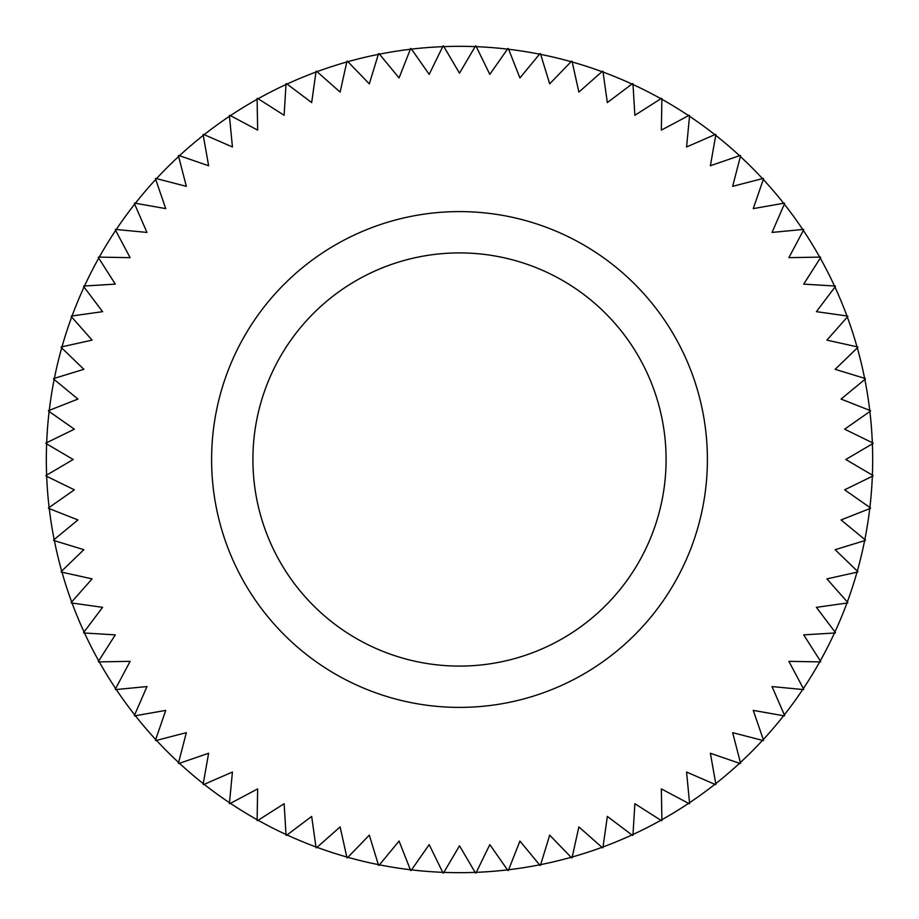 <?xml version="1.0" encoding="UTF-8"?>
<svg xmlns="http://www.w3.org/2000/svg" width="919" height="919" viewBox="0 0 919 919"><rect width="100%" height="100%" fill="white"/><g stroke="black" fill="none" stroke-linecap="round" stroke-linejoin="round"><path stroke-width="1.38" d="M459.5 872.671A413.171 413.171 0 0 1 443.854 872.372L459.5 845.813L475.537 873.05A413.86 413.86 0 0 0 475.95 873.039L489.816 844.63L507.943 870.511A413.86 413.86 0 0 0 508.345 870.465L519.936 841.057L540.039 865.445A413.86 413.86 0 0 0 540.441 865.365L549.688 835.141L571.641 857.875A413.86 413.86 0 0 0 572.032 857.772L578.878 826.905L602.554 847.846A413.86 413.86 0 0 0 602.933 847.709L607.333 816.405L632.582 835.428A413.86 413.86 0 0 0 632.95 835.256L634.88 803.711L661.542 820.69A413.86 413.86 0 0 0 661.898 820.495L661.347 788.893L689.261 803.723A413.86 413.86 0 0 0 689.595 803.493L686.573 772.04L715.556 784.642A413.86 413.86 0 0 0 715.878 784.389L710.387 753.258L740.277 763.551A413.86 413.86 0 0 0 740.576 763.264L732.661 732.661L763.264 740.576A413.86 413.86 0 0 0 763.551 740.277L753.258 710.387L784.389 715.878A413.86 413.86 0 0 0 784.642 715.556L772.04 686.573L803.493 689.595A413.86 413.86 0 0 0 803.723 689.261L788.893 661.347L820.495 661.898A413.86 413.86 0 0 0 820.69 661.542L803.711 634.88L835.256 632.95A413.86 413.86 0 0 0 835.428 632.582L816.405 607.333L847.709 602.933A413.86 413.86 0 0 0 847.846 602.554L826.905 578.878L857.772 572.032A413.86 413.86 0 0 0 857.875 571.641L835.141 549.688L865.365 540.441A413.86 413.86 0 0 0 865.445 540.039L841.057 519.936L870.465 508.345A413.86 413.86 0 0 0 870.511 507.943L844.63 489.816L873.039 475.95A413.86 413.86 0 0 0 873.05 475.537L845.813 459.5L873.05 443.463A413.86 413.86 0 0 0 873.039 443.05L844.63 429.184L870.511 411.057A413.86 413.86 0 0 0 870.465 410.655L841.057 399.064L865.445 378.961A413.86 413.86 0 0 0 865.365 378.559L835.141 369.312L857.875 347.359A413.86 413.86 0 0 0 857.772 346.968L826.905 340.122L847.846 316.446A413.86 413.86 0 0 0 847.709 316.067L816.405 311.667L835.428 286.418A413.86 413.86 0 0 0 835.256 286.05L803.711 284.12L820.69 257.458A413.86 413.86 0 0 0 820.495 257.102L788.893 257.653L803.723 229.739A413.86 413.86 0 0 0 803.493 229.405L772.04 232.427L784.642 203.444A413.86 413.86 0 0 0 784.389 203.122L753.258 208.613L763.551 178.723A413.86 413.86 0 0 0 763.264 178.424L732.661 186.339L740.576 155.736A413.86 413.86 0 0 0 740.277 155.449L710.387 165.742L715.878 134.611A413.86 413.86 0 0 0 715.556 134.358L686.573 146.96L689.595 115.507A413.86 413.86 0 0 0 689.261 115.277L661.347 130.107L661.898 98.505A413.86 413.86 0 0 0 661.542 98.31L634.88 115.289L632.95 83.744A413.86 413.86 0 0 0 632.582 83.572L607.333 102.595L602.933 71.291A413.86 413.86 0 0 0 602.554 71.154L578.878 92.095L572.032 61.228A413.86 413.86 0 0 0 571.641 61.125L549.688 83.859L540.441 53.635A413.86 413.86 0 0 0 540.039 53.555L519.936 77.943L508.345 48.535A413.86 413.86 0 0 0 507.943 48.489L489.816 74.37L475.95 45.961A413.86 413.86 0 0 0 475.537 45.95L459.5 73.187L443.854 46.628A413.171 413.171 0 0 1 507.495 49.121A413.171 413.171 0 0 1 508.632 49.258A413.171 413.171 0 0 1 539.545 54.152A413.171 413.171 0 0 1 540.671 54.382A413.171 413.171 0 0 1 601.968 71.671A413.171 413.171 0 0 1 603.048 72.061A413.171 413.171 0 0 1 631.95 84.043A413.171 413.171 0 0 1 633.007 84.525A413.171 413.171 0 0 1 660.887 98.724A413.171 413.171 0 0 1 661.887 99.286A413.171 413.171 0 0 1 688.572 115.645A413.171 413.171 0 0 1 689.526 116.276A413.171 413.171 0 0 1 714.844 134.668A413.171 413.171 0 0 1 715.74 135.38A413.171 413.171 0 0 1 739.542 155.702A413.171 413.171 0 0 1 740.381 156.494A413.171 413.171 0 0 1 762.506 178.619A413.171 413.171 0 0 1 763.298 179.458A413.171 413.171 0 0 1 783.62 203.26A413.171 413.171 0 0 1 784.332 204.156A413.171 413.171 0 0 1 802.724 229.474A413.171 413.171 0 0 1 803.355 230.428A413.171 413.171 0 0 1 819.714 257.113A413.171 413.171 0 0 1 820.276 258.113A413.171 413.171 0 0 1 834.475 285.993A413.171 413.171 0 0 1 834.957 287.05A413.171 413.171 0 0 1 846.939 315.952A413.171 413.171 0 0 1 847.329 317.032A413.171 413.171 0 0 1 864.618 378.329A413.171 413.171 0 0 1 864.848 379.455A413.171 413.171 0 0 1 869.742 410.368A413.171 413.171 0 0 1 869.879 411.505A413.171 413.171 0 0 1 869.879 507.495A413.171 413.171 0 0 1 869.742 508.632A413.171 413.171 0 0 1 864.848 539.545A413.171 413.171 0 0 1 864.618 540.671A413.171 413.171 0 0 1 847.329 601.968A413.171 413.171 0 0 1 846.939 603.048A413.171 413.171 0 0 1 834.957 631.95A413.171 413.171 0 0 1 834.475 633.007A413.171 413.171 0 0 1 820.276 660.887A413.171 413.171 0 0 1 819.714 661.887A413.171 413.171 0 0 1 803.355 688.572A413.171 413.171 0 0 1 802.724 689.526A413.171 413.171 0 0 1 784.332 714.844A413.171 413.171 0 0 1 783.62 715.74A413.171 413.171 0 0 1 763.298 739.542A413.171 413.171 0 0 1 762.506 740.381A413.171 413.171 0 0 1 740.381 762.506A413.171 413.171 0 0 1 739.542 763.298A413.171 413.171 0 0 1 715.74 783.62A413.171 413.171 0 0 1 714.844 784.332A413.171 413.171 0 0 1 689.526 802.724A413.171 413.171 0 0 1 688.572 803.355A413.171 413.171 0 0 1 661.887 819.714A413.171 413.171 0 0 1 660.887 820.276A413.171 413.171 0 0 1 633.007 834.475A413.171 413.171 0 0 1 631.95 834.957A413.171 413.171 0 0 1 603.048 846.939A413.171 413.171 0 0 1 601.968 847.329A413.171 413.171 0 0 1 540.671 864.618A413.171 413.171 0 0 1 539.545 864.848A413.171 413.171 0 0 1 508.632 869.742A413.171 413.171 0 0 1 507.495 869.879A413.171 413.171 0 0 1 459.5 872.671M442.705 872.326A413.171 413.171 0 0 1 411.505 869.879L429.184 844.63L443.05 873.039A413.86 413.86 0 0 0 443.463 873.05L443.854 872.372A413.171 413.171 0 0 1 442.705 872.326M410.368 869.742A413.171 413.171 0 0 1 379.455 864.848L399.064 841.057L410.655 870.465A413.86 413.86 0 0 0 411.057 870.511L411.505 869.879A413.171 413.171 0 0 1 410.368 869.742M378.329 864.618A413.171 413.171 0 0 1 347.899 857.312L369.312 835.141L378.559 865.365A413.86 413.86 0 0 0 378.961 865.445L379.455 864.848A413.171 413.171 0 0 1 378.329 864.618M346.796 857.002A413.171 413.171 0 0 1 317.032 847.329L340.122 826.905L346.968 857.772A413.86 413.86 0 0 0 347.359 857.875L347.899 857.312A413.171 413.171 0 0 1 346.796 857.002M315.952 846.939A413.171 413.171 0 0 1 287.05 834.957L311.667 816.405L316.067 847.709A413.86 413.86 0 0 0 316.446 847.846L317.032 847.329A413.171 413.171 0 0 1 315.952 846.939M285.993 834.475A413.171 413.171 0 0 1 258.113 820.276L284.12 803.711L286.05 835.256A413.86 413.86 0 0 0 286.418 835.428L287.05 834.957A413.171 413.171 0 0 1 285.993 834.475M257.113 819.714A413.171 413.171 0 0 1 230.428 803.355L257.653 788.893L257.102 820.495A413.86 413.86 0 0 0 257.458 820.69L258.113 820.276A413.171 413.171 0 0 1 257.113 819.714M229.474 802.724A413.171 413.171 0 0 1 204.156 784.332L232.427 772.04L229.405 803.493A413.86 413.86 0 0 0 229.739 803.723L230.428 803.355A413.171 413.171 0 0 1 229.474 802.724M203.26 783.62A413.171 413.171 0 0 1 179.458 763.298L208.613 753.258L203.122 784.389A413.86 413.86 0 0 0 203.444 784.642L204.156 784.332A413.171 413.171 0 0 1 203.26 783.62M178.619 762.506A413.171 413.171 0 0 1 156.494 740.381L186.339 732.661L178.424 763.264A413.86 413.86 0 0 0 178.723 763.551L179.458 763.298A413.171 413.171 0 0 1 178.619 762.506M155.702 739.542A413.171 413.171 0 0 1 135.38 715.74L165.742 710.387L155.449 740.277A413.86 413.86 0 0 0 155.736 740.576L156.494 740.381A413.171 413.171 0 0 1 155.702 739.542M134.668 714.844A413.171 413.171 0 0 1 116.276 689.526L146.96 686.573L134.358 715.556A413.86 413.86 0 0 0 134.611 715.878L135.38 715.74A413.171 413.171 0 0 1 134.668 714.844M115.645 688.572A413.171 413.171 0 0 1 99.286 661.887L130.107 661.347L115.277 689.261A413.86 413.86 0 0 0 115.507 689.595L116.276 689.526A413.171 413.171 0 0 1 115.645 688.572M98.724 660.887A413.171 413.171 0 0 1 84.525 633.007L115.289 634.88L98.31 661.542A413.86 413.86 0 0 0 98.505 661.898L99.286 661.887A413.171 413.171 0 0 1 98.724 660.887M84.043 631.95A413.171 413.171 0 0 1 72.061 603.048L102.595 607.333L83.572 632.582A413.86 413.86 0 0 0 83.744 632.95L84.525 633.007A413.171 413.171 0 0 1 84.043 631.95M71.671 601.968A413.171 413.171 0 0 1 61.998 572.204L92.095 578.878L71.154 602.554A413.86 413.86 0 0 0 71.291 602.933L72.061 603.048A413.171 413.171 0 0 1 71.671 601.968M61.688 571.101A413.171 413.171 0 0 1 54.382 540.671L83.859 549.688L61.125 571.641A413.86 413.86 0 0 0 61.228 572.032L61.998 572.204A413.171 413.171 0 0 1 61.688 571.101M54.152 539.545A413.171 413.171 0 0 1 49.258 508.632L77.943 519.936L53.555 540.039A413.86 413.86 0 0 0 53.635 540.441L54.382 540.671A413.171 413.171 0 0 1 54.152 539.545M49.121 507.495A413.171 413.171 0 0 1 46.674 476.295L74.37 489.816L48.489 507.943A413.86 413.86 0 0 0 48.535 508.345L49.258 508.632A413.171 413.171 0 0 1 49.121 507.495M46.628 475.146A413.171 413.171 0 0 1 46.628 443.854L73.187 459.5L45.95 475.537A413.86 413.86 0 0 0 45.961 475.95L46.674 476.295A413.171 413.171 0 0 1 46.628 475.146M46.674 442.705A413.171 413.171 0 0 1 49.121 411.505L74.37 429.184L45.961 443.05A413.86 413.86 0 0 0 45.95 443.463L46.628 443.854A413.171 413.171 0 0 1 46.674 442.705M49.258 410.368A413.171 413.171 0 0 1 54.152 379.455L77.943 399.064L48.535 410.655A413.86 413.86 0 0 0 48.489 411.057L49.121 411.505A413.171 413.171 0 0 1 49.258 410.368M54.382 378.329A413.171 413.171 0 0 1 61.688 347.899L83.859 369.312L53.635 378.559A413.86 413.86 0 0 0 53.555 378.961L54.152 379.455A413.171 413.171 0 0 1 54.382 378.329M61.998 346.796A413.171 413.171 0 0 1 71.671 317.032L92.095 340.122L61.228 346.968A413.86 413.86 0 0 0 61.125 347.359L61.688 347.899A413.171 413.171 0 0 1 61.998 346.796M72.061 315.952A413.171 413.171 0 0 1 84.043 287.05L102.595 311.667L71.291 316.067A413.86 413.86 0 0 0 71.154 316.446L71.671 317.032A413.171 413.171 0 0 1 72.061 315.952M84.525 285.993A413.171 413.171 0 0 1 98.724 258.113L115.289 284.12L83.744 286.05A413.86 413.86 0 0 0 83.572 286.418L84.043 287.05A413.171 413.171 0 0 1 84.525 285.993M99.286 257.113A413.171 413.171 0 0 1 115.645 230.428L130.107 257.653L98.505 257.102A413.86 413.86 0 0 0 98.31 257.458L98.724 258.113A413.171 413.171 0 0 1 99.286 257.113M116.276 229.474A413.171 413.171 0 0 1 134.668 204.156L146.96 232.427L115.507 229.405A413.86 413.86 0 0 0 115.277 229.739L115.645 230.428A413.171 413.171 0 0 1 116.276 229.474M135.38 203.26A413.171 413.171 0 0 1 155.702 179.458L165.742 208.613L134.611 203.122A413.86 413.86 0 0 0 134.358 203.444L134.668 204.156A413.171 413.171 0 0 1 135.38 203.26M156.494 178.619A413.171 413.171 0 0 1 178.619 156.494L186.339 186.339L155.736 178.424A413.86 413.86 0 0 0 155.449 178.723L155.702 179.458A413.171 413.171 0 0 1 156.494 178.619M179.458 155.702A413.171 413.171 0 0 1 203.26 135.38L208.613 165.742L178.723 155.449A413.86 413.86 0 0 0 178.424 155.736L178.619 156.494A413.171 413.171 0 0 1 179.458 155.702M204.156 134.668A413.171 413.171 0 0 1 229.474 116.276L232.427 146.96L203.444 134.358A413.86 413.86 0 0 0 203.122 134.611L203.26 135.38A413.171 413.171 0 0 1 204.156 134.668M230.428 115.645A413.171 413.171 0 0 1 257.113 99.286L257.653 130.107L229.739 115.277A413.86 413.86 0 0 0 229.405 115.507L229.474 116.276A413.171 413.171 0 0 1 230.428 115.645M258.113 98.724A413.171 413.171 0 0 1 285.993 84.525L284.12 115.289L257.458 98.31A413.86 413.86 0 0 0 257.102 98.505L257.113 99.286A413.171 413.171 0 0 1 258.113 98.724M287.05 84.043A413.171 413.171 0 0 1 315.952 72.061L311.667 102.595L286.418 83.572A413.86 413.86 0 0 0 286.05 83.744L285.993 84.525A413.171 413.171 0 0 1 287.05 84.043M317.032 71.671A413.171 413.171 0 0 1 346.796 61.998L340.122 92.095L316.446 71.154A413.86 413.86 0 0 0 316.067 71.291L315.952 72.061A413.171 413.171 0 0 1 317.032 71.671M347.899 61.688A413.171 413.171 0 0 1 378.329 54.382L369.312 83.859L347.359 61.125A413.86 413.86 0 0 0 346.968 61.228L346.796 61.998A413.171 413.171 0 0 1 347.899 61.688M379.455 54.152A413.171 413.171 0 0 1 410.368 49.258L399.064 77.943L378.961 53.555A413.86 413.86 0 0 0 378.559 53.635L378.329 54.382A413.171 413.171 0 0 1 379.455 54.152M411.505 49.121A413.171 413.171 0 0 1 442.705 46.674L429.184 74.37L411.057 48.489A413.86 413.86 0 0 0 410.655 48.535L410.368 49.258A413.171 413.171 0 0 1 411.505 49.121M459.5 211.6A247.9 247.9 0 0 1 707.4 459.5A247.9 247.9 0 0 1 459.5 707.4A247.9 247.9 0 0 1 211.6 459.5A247.9 247.9 0 0 1 459.5 211.6M443.05 45.961L442.705 46.674A413.171 413.171 0 0 1 443.854 46.628L443.463 45.95A413.86 413.86 0 0 0 443.05 45.961M459.5 252.909A206.591 206.591 0 0 0 252.909 459.5A206.591 206.591 0 0 0 459.5 666.091A206.591 206.591 0 0 0 666.091 459.5A206.591 206.591 0 0 0 459.5 252.909"/></g></svg>
